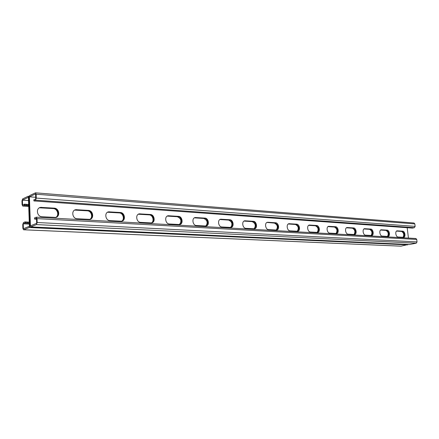 <?xml version="1.0" encoding="UTF-8"?>
<svg xmlns="http://www.w3.org/2000/svg" width="439" height="439" viewBox="0 0 439 439"><rect width="100%" height="100%" fill="white"/><g stroke="black" fill="none" stroke-linecap="round" stroke-linejoin="round"><path stroke-width="0.66" d="M35.471 192.825L36.124 194.219L36.267 198.077L35.548 200.173L33.902 200.93L412.419 228.099L414.356 227.682L415.14 226.381L414.839 223.923L414.01 223.007L35.471 192.825L29.622 195.564L28.925 197.632L29.907 225.481L28.925 197.632L28.107 196.288L22.63 198.9L21.95 200.93L22.076 204.667L22.702 206.045L24.436 205.287L24.397 204.162L22.587 205.002L22.422 200.135L28.398 197.303L29.418 226.266L23.388 228.719L23.223 223.802L25.045 223.039L29.314 223.319M23.223 223.802L29.342 224.104M30.582 226.925L36.448 224.587L37.172 222.513L37.03 218.617L36.344 217.168L415.876 238.498L416.737 239.436L417.039 241.911L416.249 243.206L409.346 244.534L30.582 226.925L29.907 225.481L29.204 227.517L23.53 229.778L22.877 228.351L22.746 224.576L23.432 222.568L25.007 221.904L29.276 222.183M55.797 217.36C59.501 215.439 57.476 208.651 53.179 208.58L53.706 208.36C58.151 208.432 60.05 215.576 56.071 217.278C60.05 215.576 58.151 208.432 53.706 208.36L41.167 207.532L39.483 207.762L54.227 208.135C59.287 208.234 60.533 216.745 55.577 217.404L42.045 216.745C36.865 216.707 35.548 208.07 40.607 207.373L54.227 208.135M40.607 207.373L39.576 207.823L53.179 208.58M39.576 207.823L39.241 207.899M89.781 219.352C93.32 217.568 91.411 210.879 87.35 210.824L87.893 210.61C92.113 210.671 93.886 217.739 90.066 219.286C93.886 217.739 92.113 210.671 87.893 210.61L74.811 210.001L88.437 210.396C93.189 210.484 94.39 218.77 89.726 219.363L77.149 218.743C72.287 218.71 71.025 210.297 75.782 209.677L88.437 210.396M75.782 209.677L74.707 210.111L87.35 210.824M230.59 227.479C232.807 224.313 232.16 221.854 228.653 220.093L229.251 219.917C232.472 219.939 233.888 226.376 230.903 227.457C233.888 226.376 232.472 219.939 229.251 219.917L220.18 219.379L229.849 219.747C233.4 219.785 234.464 227.095 230.963 227.451L221.909 226.985C218.282 226.985 217.184 219.571 220.751 219.204L229.849 219.747M219.901 219.527L228.653 220.093M254.044 228.818C256.118 225.739 255.493 223.341 252.167 221.635L252.765 221.465C255.822 221.481 257.194 227.775 254.362 228.807C257.194 227.775 255.822 221.481 252.765 221.465L244.265 220.949L253.369 221.3C256.738 221.333 257.781 228.472 254.461 228.79L245.928 228.351C242.493 228.357 241.417 221.119 244.797 220.79L253.369 221.3M243.985 221.097L252.167 221.635M205.748 226.058C208.113 222.803 207.449 220.268 203.745 218.457L204.338 218.276C207.735 218.304 209.2 224.883 206.061 226.03C209.2 224.883 207.735 218.304 204.338 218.276L194.636 217.717L204.931 218.101C208.684 218.145 209.765 225.635 206.072 226.025L196.442 225.536C192.606 225.531 191.486 217.931 195.251 217.53L204.931 218.101M194.356 217.859L203.745 218.457M179.397 224.543C181.916 221.19 181.225 218.584 177.318 216.723L177.899 216.537C181.488 216.57 183.008 223.286 179.705 224.505C183.008 223.286 181.488 216.57 177.899 216.537L167.495 215.955L178.481 216.35C182.454 216.405 183.562 224.082 179.655 224.516L169.394 223.994C165.333 223.983 164.186 216.197 168.17 215.747L178.481 216.35M167.221 216.098L177.318 216.723M151.395 222.93C154.577 221.338 152.843 214.918 149.222 214.88L149.792 214.687C153.579 214.726 155.17 221.574 151.696 222.886C155.17 221.574 153.579 214.726 149.792 214.687L138.598 214.089L150.363 214.49C154.577 214.556 155.708 222.43 151.57 222.908L140.617 222.359C136.309 222.343 135.13 214.353 139.35 213.853L150.363 214.49M138.329 214.227L149.222 214.88M121.581 221.207C124.939 219.527 123.129 212.964 119.293 212.915L119.852 212.712C123.853 212.767 125.527 219.73 121.877 221.146C125.527 219.73 123.853 212.767 119.852 212.712L107.774 212.103L120.412 212.509C124.879 212.586 126.048 220.663 121.658 221.196L109.931 220.614C105.36 220.587 104.142 212.388 108.62 211.834L120.412 212.509M108.62 211.834L107.511 212.246L119.293 212.915M396.499 231.101L401.52 231.43C403.803 232.802 404.314 234.755 403.057 237.301M380.597 230.058L385.908 230.409C388.296 231.814 388.817 233.817 387.483 236.412M288.264 224L295.447 224.472C298.449 226.085 299.041 228.351 297.225 231.276M276.224 230.08C278.161 227.078 277.552 224.752 274.397 223.094L267.016 222.436L275.001 222.93C278.31 224.823 278.825 227.21 276.548 230.08C278.825 227.21 278.31 224.823 275.001 222.93L267.516 222.282C264.311 222.584 265.365 229.652 268.619 229.646L276.674 230.063C279.824 229.773 278.798 222.798 275.604 222.771L267.96 222.266M308.661 225.339L315.411 225.783C318.27 227.347 318.846 229.553 317.145 232.407M328.021 226.612L334.364 227.029C337.092 228.549 337.657 230.7 336.06 233.482M346.415 227.819L352.391 228.209C354.997 229.69 355.546 231.792 354.043 234.508M363.92 228.966L369.556 229.334C372.042 230.777 372.579 232.824 371.164 235.485M402.728 231.172L397.103 230.826C394.804 230.985 395.758 237.044 398.08 237.016L403.682 237.312C405.943 237.159 405.01 231.172 402.728 231.172L396.73 230.947L402.124 231.304C404.533 232.895 404.972 234.903 403.441 237.323C404.972 234.903 404.533 232.895 402.124 231.304L401.52 231.43M387.121 230.14L380.838 229.904L386.518 230.277C389.031 231.907 389.481 233.96 387.862 236.434L388.092 236.423C390.458 236.253 389.508 230.14 387.121 230.14L381.222 229.778C378.819 229.954 379.784 236.138 382.215 236.111L387.851 236.434C389.481 233.96 389.031 231.907 386.518 230.277L385.908 230.409M296.66 224.164L289.016 223.703C285.965 223.972 287.002 230.881 290.097 230.87L297.708 231.265C300.704 230.996 299.694 224.181 296.66 224.164L288.544 223.841L296.051 224.318C299.206 226.167 299.711 228.489 297.554 231.282C299.711 228.489 299.206 226.167 296.051 224.318L295.447 224.472M316.623 225.481L309.385 225.042C306.488 225.289 307.509 232.044 310.444 232.028L317.655 232.401C320.508 232.16 319.51 225.498 316.623 225.481L308.941 225.18L316.014 225.635C319.027 227.44 319.515 229.701 317.479 232.418C319.515 229.701 319.027 227.44 316.014 225.635L315.411 225.783M335.583 226.738L328.718 226.315C325.957 226.546 326.962 233.147 329.76 233.125L336.598 233.482C339.314 233.263 338.332 226.743 335.583 226.738L328.29 226.447L334.973 226.881C337.849 228.642 338.326 230.848 336.406 233.499C338.326 230.848 337.849 228.642 334.973 226.881L334.364 227.029M353.609 227.929L347.09 227.528C344.456 227.737 345.449 234.19 348.116 234.174L354.608 234.514C357.198 234.311 356.227 227.934 353.609 227.929L346.678 227.654L353 228.066C355.744 229.784 356.21 231.94 354.399 234.525C356.21 231.94 355.744 229.784 353 228.066L352.391 228.209M370.768 229.059L364.573 228.681C362.054 228.873 363.031 235.189 365.577 235.167L371.751 235.491C374.226 235.304 373.265 229.065 370.768 229.059L364.172 228.807L370.159 229.196C372.788 230.876 373.243 232.977 371.531 235.502C373.243 232.977 372.788 230.876 370.159 229.196L369.556 229.334M408.275 244.485L400.95 246.175L23.53 229.778M25.797 223.16L25.758 222.024M26.889 223.133L26.85 221.997M25.007 221.904L25.045 223.039M27.641 223.248L27.597 222.118M28.727 223.226L28.689 222.09M24.397 204.162L28.65 204.519M24.436 205.287L28.694 205.644M22.422 200.135L28.513 200.574M25.149 204.305L25.188 205.43M26.236 204.289L26.274 205.414M26.982 204.426L27.02 205.551M28.069 204.409L28.107 205.534M36.344 217.168L34.516 217.892L34.56 219.056L36.481 218.254L36.667 223.314L30.439 225.849L29.413 196.82L35.581 193.89L35.768 198.894L33.858 199.778L33.902 200.93M408.44 238.081L407.189 227.715M29.413 196.82L35.707 197.298M34.56 219.056L36.514 219.154M407.71 244.874L29.204 227.517M401.12 246.164L23.679 229.756M40.651 207.757L41.683 207.307M108.351 212.202L109.459 211.785M138.96 214.21L140.101 213.815M167.682 216.092L168.839 215.714M194.675 217.865L195.854 217.497M220.104 219.533L221.294 219.182M244.089 221.102L245.286 220.768M75.656 210.056L76.726 209.622M28.716 206.396L22.872 206.012M396.719 230.952L397.344 230.821M364.107 228.84L364.858 228.67M346.58 227.709L347.403 227.517M328.152 226.524L329.058 226.304M308.754 225.278L309.758 225.026M288.308 223.972L289.422 223.681M274.397 223.094L275.604 222.771M380.8 229.921L381.486 229.767M414.356 227.682L35.548 200.173M414.839 223.923L36.124 194.219M415.14 226.381L36.267 198.077M409.527 244.523L30.735 226.897M416.249 243.206L36.448 224.587M417.039 241.911L37.172 222.513M416.737 239.436L37.03 218.617M139.35 213.853L138.433 214.172M168.17 215.747L167.402 215.999M195.251 217.53L194.609 217.728M29.106 196.31L28.288 196.249M28.722 206.44L22.702 206.045M220.202 219.368L220.751 219.204M244.331 220.921L244.797 220.79M309.089 225.119L309.385 225.042M288.67 223.791L289.016 223.703M267.115 222.392L267.516 222.282"/></g></svg>
